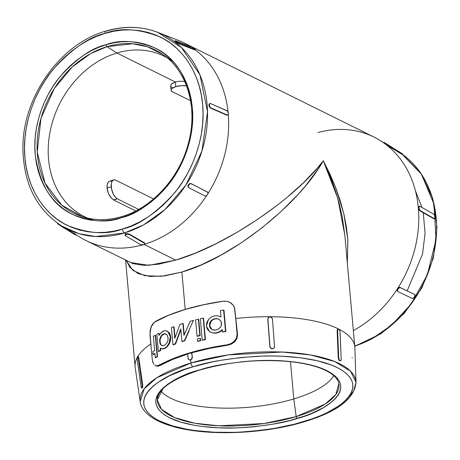 <?xml version="1.0" encoding="UTF-8"?>
<svg xmlns="http://www.w3.org/2000/svg" width="460" height="460" viewBox="0 0 460 460"><rect width="100%" height="100%" fill="white"/><g stroke="black" fill="none" stroke-linecap="round" stroke-linejoin="round"><path stroke-width="0.69" d="M92.673 219.995L82.346 216.671L61.766 205.189L45.005 183.126L37.231 152.128L41.009 118.249L54.257 88.567L72.174 67.016L90.528 53.67L107.002 46.673A1.673 0.782 -106.7 0 1 106.059 44.723C92.299 47.667 77.102 58.15 60.467 76.17C44.781 94.507 32.286 125.528 35.219 154.796C39.876 185.334 52.411 205.252 72.818 214.55C91.718 221.898 107.945 222.95 121.498 217.695A1.673 0.782 -106.7 0 1 121.888 216.533A1.673 0.782 -106.7 0 1 122.164 216.539A1.673 0.782 73.3 0 0 121.888 216.533A1.673 0.782 73.3 0 0 121.498 217.695L129.162 214.964L136.677 211.433L143.968 207.126L150.972 202.084L157.619 196.362L163.84 190.014L169.585 183.103L174.788 175.685L179.406 167.842L183.39 159.649L186.702 151.179L189.313 142.514L191.199 133.745L192.337 124.947L192.717 116.213L192.337 107.623L191.205 99.256L189.324 91.201L186.714 83.53L183.408 76.32L179.423 69.638L174.811 63.549L169.613 58.109L163.875 53.377L157.653 49.392L151.006 46.195L144.003 43.815L136.712 42.28L129.197 41.601L121.532 41.779L113.798 42.826L106.059 44.723L98.394 47.449L90.879 50.985L83.588 55.292L76.584 60.329L69.937 66.05L63.716 72.398L57.971 79.315L52.768 86.727L48.15 94.57L44.166 102.77L40.854 111.239L38.243 119.899L36.357 128.673L35.219 137.465L34.839 146.199L35.219 154.796L36.351 163.156L38.232 171.212L40.842 178.882L44.148 186.093L48.133 192.78L52.745 198.869L57.948 204.303L63.687 209.041L69.908 213.026L76.55 216.223L83.553 218.598L90.844 220.139L98.359 220.817L106.024 220.633L113.758 219.587L121.498 217.695C135.257 214.751 150.454 204.269 167.089 186.248C182.775 167.911 195.27 136.89 192.337 107.623C187.68 77.079 175.145 57.161 154.738 47.869C135.838 40.514 119.611 39.468 106.059 44.723A1.673 0.782 73.3 0 0 107.002 46.673A91.201 73.778 116.4 0 1 162.742 54.429C187.645 71.156 198.375 108.87 188.054 144.492C178.998 178.411 151.777 207.977 121.894 216.528C108.094 220.593 94.915 220.645 82.346 216.671A91.201 73.778 116.4 0 1 38.117 131.853A91.201 73.778 116.4 0 1 107.002 46.673L116.897 53.015L107.002 46.673L132.647 43.763L147.562 46.782L162.742 54.429L171.643 60.639M338.865 383.64L335.777 394.617L325.116 404.081L296.2 416.616L293.808 398.935L296.2 416.616A91.201 32.332 -5.1 0 1 203.981 424.609A91.201 32.332 -5.1 0 1 157.286 399.849C157.895 389.01 172.046 379.074 199.732 370.041C229.534 361.566 259.94 358.794 290.95 361.727C309.954 363.923 323.673 368.115 332.114 374.296C336.07 377.321 338.318 380.437 338.865 383.64A91.201 32.332 -5.1 0 1 296.2 416.616A1.673 0.782 73.3 0 0 297.206 418.468C322.149 412.545 361.985 388.907 326.859 370.651C310.569 362.33 280.686 359.346 256.306 360.692C231.363 362.474 212.393 365.573 199.387 369.995L215.654 365.861L224.302 364.193L242.196 361.744L251.281 360.979L260.331 360.536L278.001 360.628L294.526 362.008L302.162 363.17L315.807 366.373L326.859 370.651L331.275 373.14L334.891 375.831L337.674 378.701L339.595 381.719L340.636 384.859L340.791 388.091L340.055 391.379L338.433 394.691L335.944 398.003L332.609 401.281L323.547 407.6L311.592 413.402L304.669 416.041L289.271 420.664L272.291 424.275L254.397 426.725L245.318 427.489L236.262 427.932L218.592 427.84L202.066 426.46L194.43 425.299L180.786 422.096L169.734 417.818L165.318 415.328L161.702 412.637L158.918 409.768L156.998 406.749L155.957 403.61L155.802 400.378L156.544 397.089L158.159 393.772L160.649 390.459L163.984 387.188L168.13 383.979L173.046 380.868L185 375.067L199.387 369.995A1.673 0.782 73.3 0 0 199.738 370.041A1.673 0.782 -106.7 0 1 199.387 369.995C174.443 375.923 134.607 399.556 169.734 417.818C186.024 426.138 215.907 429.122 240.287 427.771C265.23 425.994 284.2 422.895 297.206 418.468A1.673 0.782 -106.7 0 1 296.2 416.616L264.27 423.493L218.828 425.81L194.833 423.24L174.564 417.582L161.523 409.354L157.286 399.849L163.605 387.521M190.963 363.003L156.9 377.706L144.198 388.786L140.191 401.678A108.364 38.421 -5.1 0 1 190.963 363.003L190.612 360.03L189.146 359.806L190.612 360.03L190.963 363.003A108.364 38.421 -5.1 0 1 299.909 353.424A108.364 38.421 -5.1 0 1 356.017 382.415L350.577 371.203L334.811 361.572L310.655 354.993L282.25 352.049L228.643 354.867L190.963 363.003A3.341 1.57 73.3 0 0 192.981 366.821A3.341 1.57 -106.7 0 1 190.963 363.003M304.819 421.279A3.341 1.57 -106.7 0 1 304.313 421.728A3.341 1.57 -106.7 0 1 303.611 421.642C288.903 426.644 267.45 430.152 239.234 432.164C211.669 433.688 177.87 430.318 159.447 420.906C119.715 400.257 164.772 373.526 192.981 366.821L184.54 369.57L169.573 375.745L157.63 382.634L152.944 386.262L149.172 389.965L146.355 393.714L144.52 397.463L143.687 401.183L143.859 404.834L145.038 408.388L147.211 411.803L150.362 415.046L154.451 418.094L159.447 420.906L171.942 425.741L187.375 429.37L196.012 430.681L214.705 432.245L234.686 432.342L244.927 431.842L265.397 429.766L275.436 428.208L294.636 424.126L312.053 418.899L319.884 415.915L327.02 412.723L338.962 405.835L343.654 402.207L347.421 398.498L350.238 394.755L352.072 391.006L352.906 387.285L352.734 383.628L351.555 380.081L349.381 376.665L346.23 373.422L342.142 370.375L337.151 367.557L331.298 364.998L317.268 360.749L300.581 357.788L281.888 356.224L272.01 355.988L261.907 356.12L241.396 357.483L221.156 360.26L211.381 362.147L192.981 366.821C207.69 361.819 229.149 358.311 257.358 356.299C284.924 354.781 318.722 358.15 337.151 367.557C376.878 388.211 331.821 414.943 303.611 421.642A3.341 1.57 73.3 0 0 304.313 421.728A3.341 1.57 73.3 0 0 304.819 421.279M105.829 31.073A3.341 1.57 73.3 0 0 105.047 33.396C120.376 27.45 138.73 28.641 160.103 36.95C180.527 46.236 200.019 71.225 202.63 104.535C205.948 137.632 191.814 172.718 174.076 193.453C155.256 213.837 138.069 225.693 122.509 229.022C107.18 234.962 88.826 233.778 67.453 225.463C47.029 216.183 27.537 191.193 24.926 157.883C21.608 124.781 35.742 89.7 53.481 68.96C72.3 48.582 89.487 36.725 105.047 33.396A3.341 1.57 -106.7 0 1 105.829 31.073A3.341 1.57 -106.7 0 1 106.438 31.113A108.364 87.67 116.4 0 1 157.768 32.384A108.364 87.67 116.4 0 1 205.913 134.274A108.364 87.67 116.4 0 1 124.453 232.955A3.341 1.57 -106.7 0 1 122.509 229.022L113.758 231.167L105.006 232.346L96.341 232.553L87.843 231.782L79.591 230.046L71.674 227.355L64.158 223.744L57.12 219.236L50.634 213.883L44.752 207.73L39.531 200.842L35.029 193.286L31.286 185.127L28.336 176.45L26.208 167.342L24.926 157.883L24.501 148.166L24.932 138.287L26.22 128.34L28.347 118.421L31.303 108.623L35.052 99.044L39.554 89.775L44.775 80.902L50.663 72.519L57.155 64.699L64.193 57.517L71.708 51.048L79.632 45.35L87.883 40.474L96.381 36.478L105.047 33.396L113.798 31.251L122.55 30.067L131.215 29.86L139.713 30.63L147.965 32.367L155.882 35.058L163.398 38.675L170.436 43.182L176.922 48.536L182.804 54.688L188.025 61.577L192.527 69.132L196.27 77.286L199.22 85.962L201.348 95.076L202.63 104.535L203.055 114.247L202.624 124.131L201.336 134.078L199.209 143.997L196.253 153.795L192.504 163.369L188.002 172.644L182.781 181.51L176.893 189.899L170.401 197.719L163.363 204.895L155.848 211.37L147.924 217.068L139.673 221.939L131.175 225.935L122.509 229.022A3.341 1.57 73.3 0 0 124.453 232.955A108.364 87.67 116.4 0 1 61.789 226.067L78.988 233.68L95.691 236.52L124.453 232.955L126.126 233.933L124.453 232.955L143.606 224.871L164.939 209.599L185.938 185.018L201.946 151.041L207.529 111.717L199.916 74.819L181.447 47.535L157.768 32.384L177.986 40.244A110.302 89.234 -63.6 0 1 190.699 46.696A110.302 89.234 116.4 0 0 183.879 42.843L373.997 137.057A110.302 89.234 -63.6 0 1 418.094 230.886A110.302 89.234 -63.6 0 1 353.355 330.562A110.302 89.234 116.4 0 0 417.622 234.726A110.302 89.234 116.4 0 0 379.632 140.173L384.008 142.847M166.163 334.075L163.277 334.017L164.939 333.69L166.917 334.679M167.348 342.073L165.876 344.241L164.295 345.402L161.903 345.586L160.62 344.609L159.804 342.855L159.746 339.371L160.488 337.071L161.724 335.202L163.277 334.017L164.939 333.69L167.101 334.897L168.182 338.307M168.078 337.191L167.998 340.13L167.187 342.401L165.876 344.241L164.295 345.402M217.338 318.82L215.194 318.843L216.246 318.573L218.236 318.987M219.845 319.964L220.972 321.362L221.536 323.07L221.455 324.973L220.645 326.887L219.167 328.532L217.252 329.653L215.861 330.056L212.457 329.734L210.651 328.492L209.553 326.6L209.605 323.19L210.755 321.08L212.595 319.499L214.843 318.665L217.2 318.688M211.232 317.072L214.59 315.819L211.232 317.072L208.495 319.459L211.232 317.072M206.402 326.088L208.495 319.459L206.799 322.632L206.402 326.088L207.38 329.262L209.576 331.648L206.402 326.088M212.641 332.902L209.576 331.648L212.641 332.902L216.114 332.902L212.641 332.902M215.332 333.212L216.464 333.074L216.114 332.902L213.854 333.195M214.866 315.778L218.069 315.842L220.995 316.957L220.42 310.517A110.164 39.06 -5.1 0 1 223.612 310.04L223.962 310.212L225.866 331.562A110.164 39.06 174.9 0 0 222.68 332.039A110.164 39.06 -5.1 0 1 225.866 331.562L223.962 310.212L223.612 310.04L225.515 331.384L225.866 331.562L225.515 331.384A110.164 39.06 174.9 0 0 222.329 331.867L222.68 332.039L222.329 331.867L222.134 329.693L222.329 331.867A110.164 39.06 -5.1 0 1 225.515 331.384L223.612 310.04A110.164 39.06 174.9 0 0 220.42 310.517L220.995 316.957L217.936 315.813L214.59 315.819M164.346 348.341L162.156 348.772L160.195 348.128L160.385 350.301L160.741 350.48A110.164 39.06 174.9 0 0 158.734 351.543A110.164 39.06 -5.1 0 1 160.741 350.48L160.546 348.341L160.741 350.48L160.385 350.301A110.164 39.06 174.9 0 0 158.384 351.365L158.734 351.543L158.384 351.365L156.86 334.288A110.164 39.06 -5.1 0 1 158.861 333.224L159.344 334.857L158.861 333.224L159.056 335.397L158.861 333.224A110.164 39.06 174.9 0 0 156.86 334.288L158.384 351.365A110.164 39.06 -5.1 0 1 160.385 350.301L160.195 348.128L162.248 348.772L164.904 348.427L164.548 348.249L166.934 346.512L164.548 348.249M160.666 348.398L160.195 348.128M167.285 346.685L169.274 343.93L167.285 346.685L164.904 348.427L162.598 348.95L160.546 348.306L162.506 348.945L164.703 348.513M168.923 343.752L166.934 346.512L169.654 342.108L170.407 336.829L168.923 343.752M167.842 331.574L170.407 336.829L170.119 335.19L168.808 332.511L166.733 330.959L165.519 330.688L167.842 331.574M159.821 334.086L163.024 331.171L165.519 330.688L164.272 330.757L161.891 331.861L159.056 335.397M167.083 331.137L169.159 332.683L169.93 333.908L170.758 337.002L170.516 340.526L169.274 343.93L170.758 337.002L168.193 331.746L167.296 331.223M164.904 348.427L165.427 348.151M293.808 398.935A89.579 31.763 174.9 0 0 333.787 375.653A89.579 31.763 -5.1 0 1 293.808 398.935L290.484 361.675L293.808 398.935A89.579 31.763 -5.1 0 1 160.868 391.08A89.579 31.763 174.9 0 0 293.808 398.935M167.072 57.753A89.579 72.467 -63.6 0 0 116.897 53.015A89.579 72.467 116.4 0 1 164.117 56.177A89.579 72.467 116.4 0 1 167.072 57.753M125.057 234.91L125.459 234.209L126.977 233.755L129.34 234.036L144.612 242.943L144.998 243.909A2.34 0.926 -3.5 0 1 143.899 244.777L140.679 244.645L125.413 235.738L125.114 235.054L127.006 234.249L129.375 234.554L144.641 243.461L144.94 244.145L143.899 244.777A2.34 0.926 -3.5 0 1 140.679 244.645L125.413 235.738A2.34 0.926 -3.5 0 1 125.057 235.284A2.34 0.926 -3.5 0 1 126.155 234.422L126.126 233.933L125.735 234.071M157.768 32.384C141.352 26.151 124.045 25.714 105.846 31.067C60.306 43.677 22.488 97.094 22.919 147.901C23.345 183.206 36.3 209.26 61.789 226.067L80.287 237.389A110.302 89.234 -63.6 0 0 142.059 244.979A110.302 89.234 116.4 0 1 85.928 240.505L133.049 263.649L144.175 265.397L158.591 264.201L175.755 260.101L144.417 244.576L175.755 260.101L195.005 253.27L215.59 243.955L236.733 232.518L257.617 219.403L277.432 205.114L286.707 197.696L303.519 182.677L317.515 167.894L323.276 160.77L329.935 174.052L335.633 187.473L340.314 200.911L343.93 214.228L346.449 227.303L347.852 240.005L347.329 263.074L347.806 239.39L343.827 213.796L335.547 187.255L323.276 160.77L318.113 169.067L305.296 186.15L297.769 194.77L280.83 211.755L261.941 227.861L241.816 242.46L221.243 255.001L200.997 264.994L181.873 272.061L164.588 275.925L149.822 276.443L138.132 273.591L129.973 267.478L126.23 260.475L132.842 270.342L144.796 275.712L161.448 276.293L181.873 272.061L185.208 309.413L181.873 272.061C231.069 258.238 298.862 204.884 323.276 160.77L329.498 174.708L334.765 188.784L339.02 202.86L342.228 216.804L344.839 235.163L337.749 198.289L323.276 160.77C295.596 198.496 224.871 246.117 175.755 260.101L148.885 265.311L130.439 262.562M107.007 32.654L107.324 32.89M153.824 364.251L152.806 362.244L152.271 359.576L150.805 343.971A110.302 39.106 174.9 0 0 137.776 356.534A110.302 39.106 -5.1 0 1 150.805 343.971L149.971 334.633L150.115 330.608L151.99 325.042L152.961 323.587L155.25 321.574A110.302 39.106 -5.1 0 1 185.208 309.413A110.302 39.106 -5.1 0 1 223.111 301.197L227.142 301.323L230.805 302.824L233.553 305.555L234.399 307.291L237.544 334.328L237.078 338.192L234.956 341.556L231.679 343.959L227.798 345.172A108.899 38.611 174.9 0 0 191.826 352.774L192.349 357.236L191.946 358.967L190.612 360.03L189.56 359.979L188.347 359.105L187.571 353.815L188.1 358.305A2.34 1.932 112.1 0 0 189.198 359.875L189.342 359.927M125.591 260.164L135.102 366.683A110.302 39.106 -5.1 0 1 137.195 357.552A110.302 39.106 174.9 0 0 135.188 367.454L140.191 401.678C140.599 405.887 143.526 412.591 154.663 419.186C160.367 422.424 167.405 425.109 175.772 427.242C209.697 436.252 264.96 433.837 304.296 421.734C337.295 411.861 354.534 398.751 356.017 382.415L353.631 391.121L346.857 399.125M170.798 86.394L170.907 84.807L171.522 84.002L175.34 81.978L175.755 86.647A10.028 3.553 -5.1 0 0 171.051 90.154A10.028 3.553 -5.1 0 0 172.552 91.81L190.578 100.74L172.552 91.81L171.177 90.614L171.304 89.211L171.931 88.504L175.755 86.647L175.34 81.978L178.998 81.276L184.759 81.385L178.998 81.276L175.34 81.978L116.897 53.015L175.34 81.978L172.494 83.231L170.907 84.807L170.798 86.394L172.184 87.665M187.599 354.045A108.899 38.611 174.9 0 0 159.93 365.545L157.527 366.217L155.934 365.832M137.643 356.54A2.34 0.604 87.4 0 1 138.282 358.029L142.129 384.813L142.669 384.79L138.816 358.001L138.282 358.029L137.666 356.54A2.34 0.604 87.4 0 0 137.436 356.701A2.34 0.604 87.4 0 0 137.224 359.731L141.076 386.515L137.143 358.834L137.666 356.54L138.431 356.713L138.816 358.001L142.669 384.79L142.726 386.578L142.209 387.975M356.017 382.415L354.873 347.852A110.302 39.106 174.9 0 0 235.635 318.504A110.302 39.106 -5.1 0 1 354.827 347.076L344.839 235.163M338.29 329.216L337.433 329.435L337.128 330.82L337.605 330.705A2.34 1.138 -103.6 0 1 338.29 329.038A2.34 1.138 -103.6 0 1 338.744 329.107A2.34 1.138 -103.6 0 1 340.066 331.924L341.182 359.087L340.889 360.467L340.043 360.68L339.147 359.605L338.721 357.863L337.605 330.705L338.721 357.863L338.244 357.978L337.128 330.82L337.605 330.705L338.278 329.044L339.221 329.509L339.94 331.033L341.182 359.087A2.34 1.138 -103.6 0 1 340.498 360.749L339.106 360.393L338.244 357.978L337.128 330.82L337.824 329.153M269.836 346.61L267.783 319.286L268.335 317.716L267.783 319.286L269.836 346.61L267.783 319.286L268.462 317.544L270.02 316.9L271.676 317.561L272.458 319.131L274.505 346.46L273.959 348.024L272.4 348.668L270.744 348.007L269.962 346.438L267.915 319.108A2.34 2.156 -143.9 0 1 270.02 316.9A2.34 2.156 -143.9 0 1 272.458 319.131L274.505 346.46A2.34 2.156 -143.9 0 1 272.4 348.668L270.624 348.18L269.836 346.61L270.624 348.18L272.28 348.835L273.832 348.197L272.4 348.668A2.34 2.156 -143.9 0 1 269.962 346.438L269.836 346.61M274.269 347.484L274.056 347.915M135.729 210.933L113.591 199.968L117.357 198.835L138.632 209.38L117.357 198.835L115.276 197.121L113.378 194.252L111.51 188.755L111.326 183.505L111.671 182.131L112.895 180.28L113.735 179.866L115.69 180.159L153.594 198.939L115.69 180.159A10.028 4.703 -106.7 0 0 113.643 179.894L108.98 181.458L107.571 183.367L107.157 184.759L107.284 190.032L108.508 193.746L110.371 196.989L113.591 199.968L135.729 210.933M87.607 218.103A89.579 72.467 116.4 0 1 84.565 216.706A89.579 72.467 116.4 0 1 50.129 131.468A89.579 72.467 116.4 0 1 116.897 53.015A89.579 72.467 -63.6 0 0 49.755 133.463A89.579 72.467 -63.6 0 0 87.607 218.103M111.924 181.292L109.894 181.021L108.198 182.246L107.157 184.759L107.002 188.151L108.508 193.746L111.728 198.57M195.005 49.674A110.302 89.234 116.4 0 1 228.056 111.998A110.302 89.234 -63.6 0 0 195.005 49.674M228.298 114.603A110.302 89.234 116.4 0 1 207.943 193.602A110.302 89.234 -63.6 0 0 228.298 114.603M206.707 195.523A110.302 89.234 116.4 0 1 144.946 244.133A110.302 89.234 -63.6 0 0 206.707 195.523M187.956 185.863L188.502 187.49L187.887 186.415L188.405 184.834L189.669 183.638L190.963 183.534L207.5 192.165M227.343 115.23L210.427 108.054L209.093 106.174L208.943 104.501L209.541 103.644M175.018 41.187L175.392 41.302L175.018 41.187M194.683 49.542L194.804 49.887L194.425 49.783L178.468 43.545L175.001 41.354M318.142 132.509A110.302 89.234 116.4 0 1 379.632 140.173M401.879 153.951L421.44 174.225L433.981 204.108L436.011 239.694L427.369 274.746L411.188 303.957L391.719 325.076L372.295 338.548L354.735 346.064A108.364 87.67 -63.6 0 0 432.929 257.508A108.364 87.67 -63.6 0 0 402.235 154.203L420.814 173.121L432.722 198.243L437 227.378L433.32 258.043L422.021 287.615L404.075 313.576L381.001 333.713L354.758 346.294M399.527 287.322L414.598 294.44L415.041 295.406L414.489 296.953L413.258 298.178L412.074 298.362L397.923 291.582L397.48 290.616L398.032 289.07L399.263 287.845L400.447 287.661L414.598 294.44A2.34 1.259 -54.3 0 1 414.702 294.503A2.34 1.259 -54.3 0 1 414.489 296.953A2.34 1.259 -54.3 0 1 412.074 298.362L397.923 291.582A2.34 1.259 -54.3 0 1 397.82 291.519A2.34 1.259 -54.3 0 1 398.032 289.07L397.67 288.805L398.239 288.092L399.527 287.322M397.193 289.846L397.538 291.306L397.106 290.346L397.411 289.271M419.422 206.442L418.692 206.626L419.911 206.31L433.78 214.199L434.941 216.131L434.907 218.368L434.171 218.552L420.302 210.668L419.445 209.576L418.979 207.845L419.497 206.23A2.34 0.995 -105.4 0 1 419.911 206.31L433.78 214.199A2.34 0.995 -105.4 0 1 435.103 217.016A2.34 0.995 -105.4 0 1 434.596 218.632A2.34 0.995 -105.4 0 1 434.171 218.552L433.682 218.69L419.813 210.801L418.669 208.863L418.56 206.983M434.596 218.632L433.682 218.69L419.813 210.801L420.302 210.668L434.171 218.552L433.682 218.69L434.43 218.5M384.704 143.554L387.395 145.406L387.711 144.946L385.008 143.112L384.704 143.554L385.008 143.112L384.244 142.502L384.635 142.703L402.431 153.922L402.04 153.715L401.724 154.175L387.395 145.406L387.711 144.946L402.04 153.715L384.307 142.519L402.166 153.68L402.414 153.887L402.04 153.715L401.724 154.175L383.991 142.974M186.536 85.859A10.028 3.553 -5.1 0 0 175.755 86.647L181.361 85.675L186.852 85.911M113.315 199.818L117.357 198.835A10.028 4.703 -106.7 0 1 111.245 186.881L107.002 188.151L111.245 186.881A10.028 4.703 -106.7 0 1 113.643 179.894M177.077 42.826L178.468 43.545L178.756 43.068A2.34 0.287 -149 0 1 175.921 41.44A2.34 0.287 -149 0 1 175.214 40.739A2.34 0.287 -149 0 1 175.68 40.825L191.636 47.064A2.34 0.287 -149 0 1 194.471 48.691A2.34 0.287 -149 0 1 195.178 49.392A2.34 0.287 -149 0 1 194.706 49.306L178.756 43.068L175.214 40.796L192.245 47.346L194.959 49.082L195.178 49.335L194.425 49.783L178.468 43.545L178.756 43.068L194.706 49.306L194.425 49.783L194.896 49.801L194.425 49.783M209.202 106.496L210.427 108.054L210.881 107.904L209.881 106.858L209.357 105.15L209.611 103.776L210.496 103.546L227.435 111.055L228.442 113.424L228.189 114.799L227.303 115.029L210.881 107.904L227.303 115.029L226.843 115.178L210.427 108.054L210.881 107.904A2.34 1.196 -108.1 0 1 209.357 105.15L208.92 105.294L208.989 105.777M208.92 105.294L209.357 105.15A2.34 1.196 -108.1 0 1 209.961 103.506A2.34 1.196 -108.1 0 1 210.496 103.546L226.912 110.67A2.34 1.196 -108.1 0 1 228.442 113.424A2.34 1.196 -108.1 0 1 227.832 115.069A2.34 1.196 -108.1 0 1 227.303 115.029L227.74 114.942M189.181 183.96L191.314 183.793A2.34 1.46 -53.5 0 0 188.738 185.087L188.405 184.834L188.738 185.087A2.34 1.46 -53.5 0 0 188.663 187.634A2.34 1.46 -53.5 0 0 188.79 187.714L188.232 186.668L188.738 185.087L190.014 183.896L191.314 183.793L207.448 192.015L208 193.062L207.494 194.649L206.218 195.839L204.924 195.937L188.79 187.714L204.924 195.937A2.34 1.46 -53.5 0 0 207.494 194.649A2.34 1.46 -53.5 0 0 207.575 192.096A2.34 1.46 -53.5 0 0 207.448 192.015L191.314 183.793L207.575 192.096M126.488 233.841L126.155 234.422A2.34 0.926 -3.5 0 1 129.375 234.554L144.641 243.461L144.612 242.943L129.34 234.036L129.375 234.554L129.34 234.036L127.391 233.72M57.552 223.663L75.659 235.031M57.805 223.192L57.494 223.646L60.956 226.09L61.214 225.716L60.956 226.09L75.285 234.859L75.543 234.485L75.285 234.859L75.676 235.06L75.986 234.611M189.198 359.875A2.34 1.932 112.1 0 0 190.336 359.916A2.34 1.932 112.1 0 0 192.056 357.115L191.659 358.852L190.336 359.916L191.946 358.967L192.349 357.236L191.532 352.624L187.571 353.815L191.826 352.774L192.349 357.236L191.826 352.774L209.214 348.444L227.798 345.172L231.679 343.959L234.956 341.556L237.078 338.192L237.544 334.328L237.101 334.109L236.515 337.922L234.307 341.228L230.989 343.597L227.079 344.816L227.798 345.172L227.079 344.816L207.431 348.346L189.163 353.033L172.902 358.714L157.239 365.849M138.431 356.713L138.816 358.001L138.282 358.029L142.209 385.71L141.916 387.843L141.45 387.803L141.076 386.515A2.34 0.604 87.4 0 0 141.709 388.004L142.226 387.975M340.498 360.749A2.34 1.138 -103.6 0 1 340.043 360.68L340.423 360.577M339.267 360.559L340.043 360.68A2.34 1.138 -103.6 0 1 338.721 357.863L338.244 357.978L338.951 360.191M352.032 357.771L352.417 357.805M142.686 386.94L142.669 384.79L142.129 384.813A2.34 0.604 87.4 0 1 141.916 387.843L142.531 387.613M141.979 387.78L142.433 387.82L141.916 387.843A2.34 0.604 87.4 0 1 141.709 388.004M397.98 288.38L397.67 288.805L398.032 289.07A2.34 1.259 -54.3 0 1 400.447 287.661L400.062 287.385L398.452 287.897M418.496 207.535L418.514 207.977L418.979 207.845A2.34 0.995 -105.4 0 1 419.485 206.235M418.784 209.237L419.813 210.801L420.302 210.668A2.34 0.995 -105.4 0 1 418.979 207.845L418.514 207.977L418.565 208.386M401.724 154.175L402.103 154.341M384.318 143.169L383.962 142.991M175.921 41.44L175.645 41.894L175.921 41.44M210.036 103.695L208.984 104.316M188.755 184.374L188.129 185.351M144.906 243.645L144.612 242.943L144.641 243.461A2.34 0.926 -3.5 0 1 144.998 243.909M125.31 234.312L125.384 235.227M73.795 232.996L75.601 234.399M58.253 224.256L58.489 223.922L58.253 224.256M159.93 365.545L159.217 365.188L159.93 365.545L172.724 359.398L187.864 353.964M155.957 365.844L158.78 366.039M154.681 365.131L156.802 365.867L159.217 365.188A110.164 39.06 -5.1 0 1 227.079 344.816L230.989 343.597L232.748 342.545L235.577 339.675L236.515 337.922L237.101 334.109L235.928 320.919L237.101 334.109L237.544 334.328L234.801 309.166L233.553 305.555L229.753 302.226M227.223 301.363L229.126 301.944L227.223 301.363L223.111 301.197L227.142 301.323M154.054 322.425L168.946 315.094L185.208 309.413L203.469 304.727L223.192 301.237L203.544 304.761L185.276 309.448L169.015 315.129L155.25 321.574L154.135 322.46L151.254 326.767L150.196 330.636L150.052 334.673L150.115 330.608L151.179 326.726L152.961 323.587M151.254 326.767L150 332.672L151.098 346.386L149.971 334.633L152.271 359.576L153.082 362.969M225.216 301.122L223.192 301.237A110.164 39.06 174.9 0 0 155.325 321.609L153.036 323.633M200.428 338.451L200.635 340.728A110.164 39.06 174.9 0 0 197.863 341.412L197.512 341.24L197.305 338.962A110.164 39.06 -5.1 0 1 200.077 338.278L200.278 340.555A110.164 39.06 174.9 0 0 197.512 341.24L197.863 341.412A110.164 39.06 -5.1 0 1 200.635 340.728L200.278 340.555L200.635 340.728L200.428 338.451L200.077 338.278L200.428 338.451M198.726 319.378L200.175 335.604A110.164 39.06 174.9 0 0 197.409 336.289L197.052 336.116L195.603 319.89A110.164 39.06 -5.1 0 1 198.375 319.205L199.824 335.432A110.164 39.06 174.9 0 0 197.052 336.116L197.409 336.289A110.164 39.06 -5.1 0 1 200.175 335.604L199.824 335.432L200.175 335.604L198.726 319.378L198.375 319.205L198.726 319.378M203.538 318.268L205.442 339.612A110.164 39.06 174.9 0 0 202.595 340.262L202.245 340.089L200.341 318.74A110.164 39.06 -5.1 0 1 203.188 318.09L205.091 339.44A110.164 39.06 174.9 0 0 202.245 340.089L202.595 340.262A110.164 39.06 -5.1 0 1 205.442 339.612L205.091 339.44L205.442 339.612L203.538 318.268L203.188 318.09L203.538 318.268M154.911 353.746A110.164 39.06 174.9 0 0 153.387 354.695L153.036 354.522L152.783 351.676A110.164 39.06 -5.1 0 1 154.623 350.531L153.352 336.3A110.164 39.06 -5.1 0 1 155.256 335.185L157.165 356.529A110.164 39.06 174.9 0 0 155.261 357.644L155.612 357.822A110.164 39.06 -5.1 0 1 157.515 356.707A110.164 39.06 174.9 0 0 155.612 357.822L155.261 357.644L154.876 353.378A110.164 39.06 174.9 0 0 153.036 354.522L153.387 354.695A110.164 39.06 -5.1 0 1 154.911 353.746M155.606 335.357L157.515 356.707L157.165 356.529L157.515 356.707L155.606 335.357L155.256 335.185L155.606 335.357M175.599 343.936A110.164 39.06 174.9 0 0 173.265 344.833L172.914 344.661L171.39 327.583A110.164 39.06 -5.1 0 1 173.725 326.68L174.771 338.387L179.952 324.449A110.164 39.06 -5.1 0 1 182.89 323.489L183.96 335.455L190.147 321.344A110.164 39.06 -5.1 0 1 193.373 320.471L184.42 340.59A110.164 39.06 174.9 0 0 181.913 341.4L180.791 328.877L175.248 343.758A110.164 39.06 174.9 0 0 172.914 344.661L173.265 344.833A110.164 39.06 -5.1 0 1 175.599 343.936L175.248 343.758L175.599 343.936L180.872 329.762L175.599 343.936M184.77 340.762A110.164 39.06 174.9 0 0 182.263 341.579L181.913 341.4L182.263 341.579A110.164 39.06 -5.1 0 1 184.77 340.762L184.42 340.59L184.77 340.762L189.158 330.654M183.247 323.662L184.236 334.799L183.247 323.662L182.89 323.489L183.247 323.662M174.076 326.853L175.041 337.64L174.076 326.853L173.725 326.68L174.076 326.853M220.673 316.767L220.995 316.928M222.485 329.866L219.708 331.953L216.464 333.074L218.379 332.546L221.289 330.93M220.938 330.757L218.028 332.373L216.114 332.902L219.351 331.775L222.134 329.693M193.723 320.643L193.373 320.471L193.723 320.643M200.077 338.278A110.164 39.06 174.9 0 0 197.305 338.962L197.512 341.24A110.164 39.06 -5.1 0 1 200.278 340.555L200.077 338.278M198.375 319.205A110.164 39.06 174.9 0 0 195.603 319.89L197.052 336.116A110.164 39.06 -5.1 0 1 199.824 335.432L198.375 319.205M203.188 318.09A110.164 39.06 174.9 0 0 200.341 318.74L202.245 340.089A110.164 39.06 -5.1 0 1 205.091 339.44L203.188 318.09M154.876 353.378L155.261 357.644A110.164 39.06 -5.1 0 1 157.165 356.529L155.256 335.185A110.164 39.06 174.9 0 0 153.352 336.3L154.623 350.531A110.164 39.06 174.9 0 0 152.783 351.676L153.036 354.522A110.164 39.06 -5.1 0 1 154.876 353.378M182.89 323.489A110.164 39.06 174.9 0 0 179.952 324.449L174.771 338.387L173.725 326.68A110.164 39.06 174.9 0 0 171.39 327.583L172.914 344.661A110.164 39.06 -5.1 0 1 175.248 343.758L180.791 328.877L181.913 341.4A110.164 39.06 -5.1 0 1 184.42 340.59L193.373 320.471A110.164 39.06 174.9 0 0 190.147 321.344L183.96 335.455L182.89 323.489M218.31 319.022L220.185 320.292L221.34 322.218L221.26 325.64L220.035 327.698L218.132 329.233L215.861 330.056L213.538 330.05L211.479 329.205L209.34 325.49L210.755 321.08L212.595 319.499L215.177 318.843M217.545 318.86L215.194 318.843L212.945 319.677L210.427 322.27L209.708 324.524L209.909 326.784L211.008 328.676L212.284 329.659M212.945 319.677L211.105 321.258L209.691 325.68L211.841 329.389M161.857 335.058L163.277 334.017L163.633 334.196L161.402 336.243L160.097 339.56L159.977 341.947L160.977 344.787M165.289 333.868L166.083 334.041M163.633 334.196L161.448 336.168L160.063 339.785L160.287 343.476L161.075 344.908M163.823 345.592L162.397 345.719L161.195 345.19L160.298 344.115L159.597 340.745L159.902 338.681M161.615 345.454L161.195 345.19M415.409 190.785L422.01 207.5M423.252 212.756L425.069 233.139L422.567 253.966L407.18 290.795M219.023 319.355L218.672 319.183M210.507 332.195L210.864 332.367M220.357 316.606L220.708 316.785M160.62 348.375L160.971 348.548M167.118 331.131L167.474 331.303M171.051 90.154L170.666 85.876M157.308 395.301L157.286 399.849M337.83 329.153L338.29 329.038M414.322 294.227L414.702 294.503M402.12 154.37L402.431 153.922M384.244 142.502L383.933 142.957M194.896 49.858L195.178 49.392M175.214 40.739L174.932 41.21M227.378 115.218L227.832 115.069M209.961 103.506L209.507 103.649M125.057 235.284L125.028 234.778M212.457 329.751L212.106 329.573M162.006 345.65L161.655 345.477"/></g></svg>
